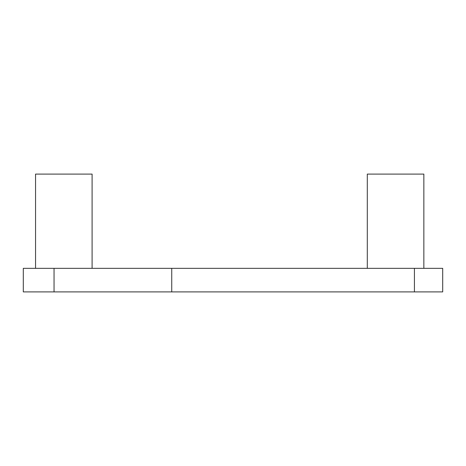 <?xml version="1.0" encoding="UTF-8"?>
<svg xmlns="http://www.w3.org/2000/svg" width="466" height="466" viewBox="0 0 466 466"><rect width="100%" height="100%" fill="white"/><g stroke="black" fill="none" stroke-linecap="round" stroke-linejoin="round"><path stroke-width="0.7" d="M171.738 291.902L171.738 268.34L442.7 268.34L442.7 291.902L23.3 291.902L23.3 268.34L23.3 291.902M171.738 268.34L23.3 268.34M367.301 268.34L367.301 174.098L423.85 174.098L423.85 268.34M35.55 268.34L35.55 174.098L92.099 174.098L92.099 268.34M414.425 268.34L414.425 291.902M54.044 268.34L54.044 291.902"/></g></svg>
